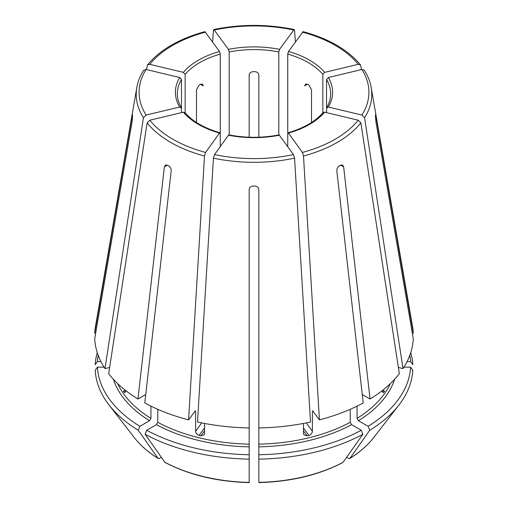 <?xml version="1.0" encoding="UTF-8"?>
<svg xmlns="http://www.w3.org/2000/svg" width="508" height="508" viewBox="0 0 508 508"><rect width="100%" height="100%" fill="white"/><g stroke="black" fill="none" stroke-linecap="round" stroke-linejoin="round"><path stroke-width="0.76" d="M185.16 113.328L185.16 74.371L183.369 72.365L149.784 64.332L147.491 64.948L146.494 69.583M183.369 72.365A78.6 45.377 180 0 1 219.513 51.492L204.927 31.674M219.513 51.492L220.256 54.102L220.256 133.598L219.513 133.052L219.97 132.772M412.337 333.178L413.296 333.178A159.372 92.011 0 0 0 412.585 326.822L371.196 87.554C370.148 81.578 367.862 75.813 364.331 70.244M409.842 355.219A156.648 90.437 0 0 1 410.572 361.569L407.079 361.569M410.572 361.569L412.782 364.693A158.852 91.713 0 0 0 410.75 352.596M143.669 70.244C140.138 75.813 137.852 81.578 136.804 87.554L95.415 326.822A159.372 92.011 0 0 0 94.704 333.178L132.055 116.3C132.353 114.573 132.505 114.262 132.505 115.373L132.442 114.713M179.673 107.029A78.6 45.377 180 0 1 179.673 77.514L181.464 79.521A76.67 44.266 180 0 0 177.33 93.853C177.33 98.495 178.651 103.067 181.305 107.575L181.464 108.179L179.673 107.029L146.088 115.062L143.434 117.735L104.978 368.586A159.372 92.011 0 0 1 94.704 338.753L132.055 121.876L132.505 116.491A121.501 70.148 180 0 1 132.505 115.373M179.673 77.514L146.088 69.482L143.688 70.244M104.978 368.586L109.633 367.475M149.784 120.212A114.91 66.338 0 0 0 205.607 152.444L219.513 133.052A78.6 45.377 180 0 1 183.369 112.179L149.784 120.212L147.13 122.885L108.674 373.736A159.372 92.011 0 0 0 137.941 399.028L145.733 394.532M205.607 152.444L204.502 156.013L188.576 419.868L195.313 410.826M183.369 112.179L184.874 112.579M194.862 411.105L195.605 411.651L195.605 431.368L201.695 422.878M137.941 399.028L164.357 166.897L165.424 165.036L167.405 165.138A121.501 70.148 180 0 0 168.77 165.925C170.409 167.094 171.215 168.732 171.183 170.84L144.774 402.971A159.372 92.011 0 0 0 188.576 419.868M279.559 135.185A78.6 45.377 180 0 1 228.441 135.185L214.528 154.578L213.43 158.147L197.498 422.002A159.372 92.011 0 0 0 249.168 427.939L249.168 189.49C249.434 187.439 250.723 186.303 253.035 186.074A121.501 70.148 180 0 0 254.965 186.074C257.277 186.303 258.566 187.439 258.832 189.49L258.832 427.939A159.372 92.011 0 0 0 310.502 422.002L294.57 158.147L293.472 154.578L279.121 134.906M228.441 135.185L228.879 134.906M98.158 355.219A156.648 90.437 0 0 0 97.428 361.569L100.921 361.569M95.663 333.178L94.704 333.178M97.25 352.596A158.852 91.713 0 0 0 95.218 364.693L97.428 361.569M324.631 112.179A78.6 45.377 180 0 1 288.487 133.052L302.393 152.444L303.498 156.013L319.424 419.868A159.372 92.011 0 0 0 363.226 402.971L336.817 170.84C336.785 168.732 337.591 167.094 339.23 165.925A121.501 70.148 180 0 0 340.595 165.138L342.576 165.036L343.643 166.897L370.059 399.028A159.372 92.011 0 0 0 399.326 373.736L360.87 122.885L358.216 120.212L324.631 112.179L323.126 112.579M287.744 146.59L287.744 133.598L288.487 133.052L288.03 132.772M113.411 379.305A142.951 82.531 0 0 0 149.562 420.713L139.871 426.307A156.648 90.437 0 0 1 97.428 367.144L104.057 367.144M149.562 420.713L150.927 418.344L150.927 406.146M124.085 392.087L125.006 392.633L125.641 390.5L123.349 391.052A141.021 81.42 0 0 0 124.085 392.087L125.578 391.731M97.428 367.144L95.218 370.269A158.852 91.713 0 0 0 108.985 404.92A158.852 91.713 0 0 0 138.309 430.327A585352.652 337955.134 120 0 0 157.956 458.254L159.436 458.387L161.334 457.289M139.871 426.307L138.309 430.327M328.327 107.029L326.536 108.179L326.536 79.521L328.327 77.514A78.6 45.377 180 0 1 328.327 107.029L361.912 115.062L364.566 117.735L403.022 368.586A159.372 92.011 0 0 0 413.296 338.753L375.945 121.876L375.495 116.491A121.501 70.148 180 0 0 375.495 115.373L375.558 114.713M328.327 77.514L361.912 69.482L364.312 70.244M326.536 79.521A76.67 44.266 180 0 1 330.67 93.853C330.67 98.495 329.349 103.067 326.695 107.575L326.536 112.636M156.388 424.656A142.951 82.531 0 0 0 249.168 446.843L249.168 454.755A156.648 90.437 0 0 1 146.704 430.251L156.388 424.656L157.759 422.288L157.759 409.308M249.168 446.843L249.168 427.939M195.605 431.368C195.84 433.324 197.021 434.67 199.142 435.42A141.021 81.42 0 0 0 200.927 435.845L204.064 434.886L204.527 433.502L204.527 423.431M249.168 418.91L249.168 418.452M146.704 430.251L145.142 434.27A158.852 91.713 0 0 0 249.168 459.149L249.168 482.378A131.089 75.686 0 0 1 164.782 462.197L165.081 462.458C189.001 475.005 217.03 481.717 249.161 482.6M249.168 454.755L249.168 459.149M145.142 434.27A585352.652 337955.134 120 0 0 164.782 462.197M287.744 133.598L287.744 54.102L288.487 51.492A78.6 45.377 180 0 1 324.631 72.365L358.216 64.332L360.509 64.948L361.505 69.583M288.487 51.492L303.073 31.674M324.631 72.365L322.84 74.371L322.84 113.328M258.832 446.843A142.951 82.531 0 0 0 351.612 424.656L361.296 430.251A156.648 90.437 0 0 1 258.832 454.755L258.832 427.939M351.612 424.656L350.241 422.288L350.241 409.308M303.473 423.431L303.473 433.502L303.936 434.886L307.073 435.845A141.021 81.42 0 0 0 308.858 435.42C310.979 434.67 312.16 433.324 312.395 431.368L312.395 411.651A141.021 81.42 0 0 0 313.347 411.397M319.424 419.868L312.687 410.826M313.138 411.105L312.395 411.651M258.832 454.755L258.832 459.149A158.852 91.713 0 0 0 362.858 434.27A585352.652 337955.134 60 0 1 343.218 462.197L342.919 462.458C318.999 475.005 290.97 481.717 258.839 482.6M361.296 430.251L362.858 434.27M258.832 459.149L258.832 482.378A131.089 75.686 0 0 0 343.218 462.197M357.073 406.146L357.073 418.344L358.438 420.713L368.129 426.307A156.648 90.437 0 0 0 410.572 367.144L403.943 367.144M368.129 426.307L369.691 430.327A585352.652 337955.134 60 0 1 350.044 458.254L348.564 458.387L346.666 457.289M410.572 367.144L412.782 370.269A158.852 91.713 0 0 1 399.015 404.92A158.852 91.713 0 0 1 369.691 430.327M229.178 135.331L229.178 51.968L228.441 49.359A78.6 45.377 180 0 1 279.559 49.359L294.132 29.54L294.57 30.474L295.396 41.859M228.441 49.359L213.868 29.54L213.43 30.474L212.604 41.859M279.559 49.359L278.822 51.968L278.822 135.331M373.666 437.642A131.089 75.686 0 0 1 350.044 458.254L349.796 458.489C359.689 452.336 367.646 445.383 373.666 437.642L399.015 404.92M362.267 394.532L370.059 399.028M383.915 392.087A141.021 81.42 0 0 0 384.651 391.052L382.359 390.506L382.994 392.633L383.915 392.087L382.422 391.731M196.482 122.492L196.482 89.821L199.111 85.033A76.67 44.266 180 0 1 200.476 84.239L202.438 84.125L203.308 85.877L200.476 84.239M249.168 137.211L249.168 74.911C249.441 73.006 250.723 71.926 253.035 71.672A76.67 44.266 180 0 1 254.965 71.672C257.277 71.926 258.559 73.006 258.832 74.911L258.832 137.211M249.168 362.439L249.168 361.982M307.524 84.239L304.692 85.877L305.562 84.125L307.524 84.239A76.67 44.266 180 0 1 308.889 85.033L311.518 89.821L311.518 122.492M181.464 112.636L181.464 79.521M375.495 115.373C375.495 114.262 375.647 114.573 375.945 116.3L375.495 116.3M157.956 458.254L158.204 458.489C148.311 452.336 140.354 445.383 134.334 437.642A131.089 75.686 0 0 0 157.956 458.254M403.022 368.586L398.367 367.475M413.296 333.178L375.945 116.3M220.256 146.59L220.256 133.598M205.607 32.106A114.91 66.338 0 0 0 149.784 64.332M185.16 74.371A76.67 44.266 180 0 1 220.256 54.102M136.804 87.554A117.78 67.996 0 0 0 143.434 117.735M146.088 69.482A114.91 66.338 0 0 0 146.088 115.062M147.13 122.885A117.78 67.996 0 0 0 204.502 156.013M194.653 411.397A141.021 81.42 0 0 0 195.605 411.651M214.528 154.578A114.91 66.338 0 0 0 293.472 154.578M213.43 158.147A117.78 67.996 0 0 0 294.57 158.147M302.393 152.444A114.91 66.338 0 0 0 358.216 120.212M303.498 156.013A117.78 67.996 0 0 0 360.87 122.885M117.685 383.635A141.021 81.42 0 0 0 150.927 418.344M361.912 115.062A114.91 66.338 0 0 0 361.912 69.482M364.566 117.735A117.78 67.996 0 0 0 371.196 87.554M157.759 422.288A141.021 81.42 0 0 0 249.168 444.151M358.216 64.332A114.91 66.338 0 0 0 302.393 32.106M287.744 54.102A76.67 44.266 180 0 1 322.84 74.371M258.832 444.151A141.021 81.42 0 0 0 350.241 422.288M358.438 420.713A142.951 82.531 0 0 0 394.589 379.305M357.073 418.344A141.021 81.42 0 0 0 390.315 383.635M293.472 29.966A114.91 66.338 0 0 0 214.528 29.966M229.178 51.968A76.67 44.266 180 0 1 278.822 51.968M343.643 166.897L340.595 165.138M308.858 435.42L303.473 427.914M307.073 435.845L303.473 430.828M200.927 435.845L204.527 430.828M199.142 435.42L204.527 427.914M132.055 116.3L132.505 116.3M164.357 166.897L167.405 165.138M312.395 431.368L306.305 422.878M147.485 64.929C160.007 49.803 179.146 38.71 204.902 31.655M184.88 112.554C192.538 121.437 204.241 128.175 219.996 132.759M228.86 134.874C245.618 138.1 262.382 138.1 279.14 134.874M288.004 132.759C303.759 128.175 315.462 121.437 323.12 112.554M134.334 437.642L108.985 404.92M360.515 64.929C347.993 49.803 328.854 38.71 303.098 31.655M294.119 29.508C267.373 24.035 240.627 24.035 213.881 29.508"/></g></svg>
